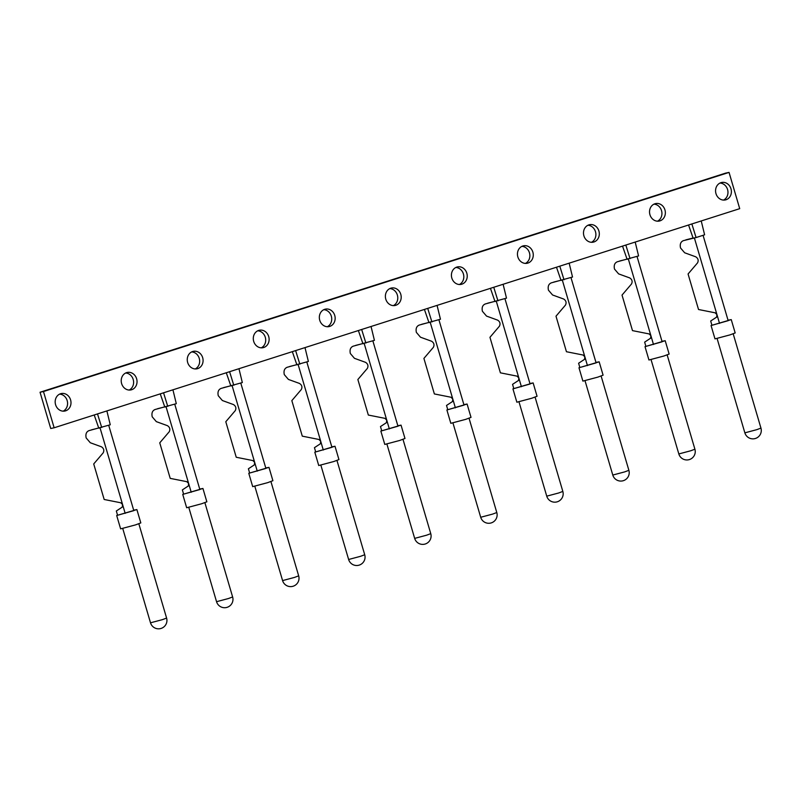 <?xml version="1.0" encoding="UTF-8"?>
<svg xmlns="http://www.w3.org/2000/svg" width="801" height="801" viewBox="0 0 801 801"><rect width="100%" height="100%" fill="white"/><g stroke="black" fill="none" stroke-linecap="round" stroke-linejoin="round"><path stroke-width="1.2" d="M595.954 362.422L599.168 361.822L603.093 375.158L597.856 377.121L582.898 381.106L578.973 367.769L579.804 367.329M599.168 361.822L578.973 367.769M570.973 277.536L596.094 362.893L579.854 367.509L578.602 363.243L584.56 359.329L584.86 356.805L583.048 355.023L566.447 351.729L555.994 316.195L565.476 305.081C566.667 302.618 566.067 300.605 563.694 299.033L552.57 294.988L548.445 290.182C547.654 286.388 548.625 283.944 551.368 282.843L572.535 277.036L569.161 263.169L559.789 266.162L564.004 279.759M556.485 267.224L561.04 280.37L562.322 280.11L584.86 356.805M560.99 280.24L553.751 282.082M529.922 383.529L533.136 382.928L537.06 396.265L531.814 398.227L516.865 402.212L512.94 388.875L513.761 388.435M533.136 382.928L512.94 388.875M504.93 298.643L530.062 383.999L513.811 388.615L512.56 384.35L518.517 380.445L518.828 377.922L517.005 376.13L500.405 372.835L489.952 337.311L499.434 326.187C500.625 323.724 500.034 321.712 497.651 320.14L486.537 316.095L482.402 311.289C481.611 307.494 482.592 305.051 485.326 303.949L506.492 298.142L503.118 284.285L493.746 287.279L497.962 300.866M490.442 288.33L494.998 301.486L496.29 301.216L518.828 377.922M494.958 301.346L487.719 303.189M463.879 404.635L467.093 404.034L471.018 417.371L465.771 419.344L450.823 423.318L446.898 409.982L447.729 409.541M467.093 404.034L446.898 409.982M438.898 319.749L464.019 405.106L447.779 409.722L446.517 405.456L452.475 401.551L452.785 399.028L450.963 397.236L434.362 393.942L423.909 358.417L433.391 347.294C434.583 344.83 433.992 342.818 431.619 341.246L420.495 337.211L416.37 332.395C415.579 328.61 416.55 326.157 419.293 325.056L440.46 319.249L437.076 305.391L427.714 308.385L431.929 321.972M424.41 309.436L428.966 322.593L430.247 322.322M428.915 322.453L421.676 324.295M397.837 425.742L401.051 425.141L404.976 438.477L399.739 440.45L384.78 444.425L380.855 431.088L381.687 430.648M401.051 425.141L380.855 431.088M372.855 340.856L397.977 426.212L381.737 430.828L380.485 426.563L386.442 422.658L386.743 420.135L384.931 418.342L368.33 415.048L357.867 379.524L367.359 368.4C368.54 365.947 367.949 363.924 365.576 362.352L354.453 358.317L350.327 353.501C349.536 349.717 350.508 347.264 353.251 346.162L374.417 340.355L371.043 326.498L361.672 329.491L365.887 343.078M358.367 330.543L362.923 343.699L364.205 343.429M362.873 343.559L355.634 345.401M331.804 446.858L335.008 446.257L338.943 459.594L333.697 461.556L318.738 465.531L314.813 452.195L315.644 451.754M335.008 446.257L314.813 452.195M306.813 361.962L331.944 447.318L315.694 451.934L314.443 447.669L320.4 443.764L320.71 441.241L318.888 439.459L302.287 436.155L291.834 400.63L301.316 389.516C302.508 387.053 301.907 385.031 299.534 383.459L288.41 379.424L284.285 374.608C283.494 370.823 284.475 368.38 287.209 367.269L308.375 361.461L305.001 347.604L295.629 350.598L299.844 364.195M292.325 351.649L296.881 364.805L298.172 364.535M296.841 364.675L289.602 366.508M265.762 467.964L268.976 467.363L272.901 480.7L267.654 482.663L252.705 486.638L248.781 473.301L249.602 472.87M268.976 467.363L248.781 473.301M240.781 383.068L265.902 468.425L249.662 473.041L248.4 468.775L254.358 464.87L254.668 462.347L252.846 460.565L236.245 457.261L225.792 421.737L235.274 410.623C236.465 408.16 235.874 406.147 233.491 404.575L222.378 400.53L218.252 395.714C217.461 391.929 218.433 389.486 221.176 388.385L242.333 382.568L238.958 368.71L229.587 371.704L233.802 385.301M226.293 372.765L230.848 385.912L232.13 385.651M230.798 385.782L223.559 387.614M199.719 489.071L202.933 488.47L206.858 501.806L201.612 503.769L186.663 507.754L182.738 494.417L183.569 493.977M202.933 488.47L182.738 494.417M174.738 404.175L199.86 489.541L183.619 494.147L182.368 489.892L188.325 485.977L188.625 483.454L186.813 481.671L170.213 478.377L159.749 442.843L169.241 431.729C170.423 429.266 169.832 427.253 167.459 425.681L156.335 421.636L152.21 416.82C151.419 413.036 152.39 410.593 155.134 409.491L176.3 403.684L172.926 389.817L163.554 392.81L167.769 406.407M160.25 393.872L164.806 407.018L166.087 406.758M164.756 406.888L157.517 408.72M133.687 510.177L136.891 509.576L140.816 522.913L135.579 524.875L120.621 528.86L116.696 515.524L117.527 515.083M136.891 509.576L116.696 515.524M108.696 425.281L133.817 510.648L117.577 515.263L116.325 510.998L122.283 507.083L122.593 504.56L120.771 502.778L104.17 499.484L93.717 463.949L103.199 452.835C104.39 450.372 103.79 448.36 101.417 446.788L90.293 442.743L86.168 437.937C85.377 434.142 86.358 431.699 89.091 430.598L110.258 424.79L106.883 410.923L97.512 413.917L101.727 427.514M94.208 414.978L98.763 428.124L100.045 427.864L122.593 504.56M98.723 427.994L91.484 429.837M715.974 193.612A8.921 7.87 78.3 0 0 725.295 199.95A8.921 7.87 78.3 0 0 730.983 188.816A8.921 7.87 78.3 0 0 721.671 182.478A8.921 7.87 78.3 0 0 715.974 193.612M723.533 200.08A8.921 7.87 78.3 0 0 727.568 189.527A8.921 7.87 78.3 0 0 719.999 183.049M55.579 404.685A8.921 7.87 78.3 0 0 64.901 411.023A8.921 7.87 78.3 0 0 70.588 399.889A8.921 7.87 78.3 0 0 61.276 393.551A8.921 7.87 78.3 0 0 55.579 404.685M63.149 411.163A8.921 7.87 78.3 0 0 67.174 400.6A8.921 7.87 78.3 0 0 59.614 394.122M121.622 383.579A8.921 7.87 78.3 0 0 130.943 389.917A8.921 7.87 78.3 0 0 136.631 378.783A8.921 7.87 78.3 0 0 127.319 372.445A8.921 7.87 78.3 0 0 121.622 383.579M129.181 390.047A8.921 7.87 78.3 0 0 133.206 379.494A8.921 7.87 78.3 0 0 125.647 373.016M187.664 362.473A8.921 7.87 78.3 0 0 196.976 368.81A8.921 7.87 78.3 0 0 202.673 357.677A8.921 7.87 78.3 0 0 193.351 351.339A8.921 7.87 78.3 0 0 187.664 362.473M195.224 368.941A8.921 7.87 78.3 0 0 199.249 358.387A8.921 7.87 78.3 0 0 191.689 351.909M253.697 341.366A8.921 7.87 78.3 0 0 263.018 347.694A8.921 7.87 78.3 0 0 268.715 336.57A8.921 7.87 78.3 0 0 259.394 330.232A8.921 7.87 78.3 0 0 253.697 341.366M261.266 347.834A8.921 7.87 78.3 0 0 265.291 337.271A8.921 7.87 78.3 0 0 257.732 330.803M319.739 320.26A8.921 7.87 78.3 0 0 329.061 326.588A8.921 7.87 78.3 0 0 334.748 315.454A8.921 7.87 78.3 0 0 325.436 309.126A8.921 7.87 78.3 0 0 319.739 320.26M327.299 326.728A8.921 7.87 78.3 0 0 331.324 316.165A8.921 7.87 78.3 0 0 323.764 309.697M385.782 299.143A8.921 7.87 78.3 0 0 395.093 305.481A8.921 7.87 78.3 0 0 400.79 294.347A8.921 7.87 78.3 0 0 391.469 288.02A8.921 7.87 78.3 0 0 385.782 299.143M393.341 305.622A8.921 7.87 78.3 0 0 397.366 295.058A8.921 7.87 78.3 0 0 389.807 288.59M451.824 278.037A8.921 7.87 78.3 0 0 461.136 284.375A8.921 7.87 78.3 0 0 466.833 273.241A8.921 7.87 78.3 0 0 457.511 266.903A8.921 7.87 78.3 0 0 451.824 278.037M459.384 284.515A8.921 7.87 78.3 0 0 463.409 273.952A8.921 7.87 78.3 0 0 455.849 267.484M517.857 256.931A8.921 7.87 78.3 0 0 527.178 263.269A8.921 7.87 78.3 0 0 532.865 252.135A8.921 7.87 78.3 0 0 523.554 245.797A8.921 7.87 78.3 0 0 517.857 256.931M525.416 263.409A8.921 7.87 78.3 0 0 529.451 252.846A8.921 7.87 78.3 0 0 521.882 246.368M583.899 235.824A8.921 7.87 78.3 0 0 593.211 242.162A8.921 7.87 78.3 0 0 598.908 231.028A8.921 7.87 78.3 0 0 589.586 224.691A8.921 7.87 78.3 0 0 583.899 235.824M591.458 242.292A8.921 7.87 78.3 0 0 595.483 231.739A8.921 7.87 78.3 0 0 587.924 225.261M649.941 214.718A8.921 7.87 78.3 0 0 659.253 221.056A8.921 7.87 78.3 0 0 664.95 209.922A8.921 7.87 78.3 0 0 655.629 203.584A8.921 7.87 78.3 0 0 649.941 214.718M657.501 221.186A8.921 7.87 78.3 0 0 661.526 210.633A8.921 7.87 78.3 0 0 653.966 204.155M661.996 341.316L665.21 340.715L669.135 354.052L663.889 356.014L648.94 359.999L645.015 346.663L645.846 346.222M665.21 340.715L645.015 346.663M637.015 256.42L662.137 341.787L645.896 346.402L644.645 342.137L650.592 338.222L650.903 335.699L649.09 333.917L632.49 330.623L622.027 295.088L631.508 283.975C632.7 281.511 632.109 279.499 629.736 277.927L618.612 273.882L614.487 269.066C613.696 265.281 614.667 262.838 617.411 261.737L638.577 255.93L635.193 242.062L691.864 223.95L696.079 237.547L700.344 236.185L704.61 234.813L701.235 220.956L739.713 208.661L729.05 172.405L725.626 173.116L40.05 392.24L50.723 428.495L54.138 427.784L635.193 242.062M728.039 320.21L731.253 319.609L735.178 332.946L729.931 334.908L714.983 338.883L711.058 325.546L711.879 325.116M731.253 319.609L711.058 325.546M703.058 235.314L728.179 320.68L711.939 325.286L710.677 321.021L716.635 317.116L716.945 314.593L715.123 312.811L698.522 309.506L688.069 273.982L697.551 262.868C698.742 260.405 698.152 258.393 695.769 256.821L684.655 252.776L680.52 247.96C679.729 244.175 680.71 241.732 683.443 240.63L696.079 237.547M688.56 225.011L693.115 238.157L694.407 237.897M693.075 238.027L685.836 239.859M691.864 223.95L701.235 220.956M40.05 392.24L43.474 391.539L54.138 427.784M43.474 391.539L729.05 172.405M622.527 246.117L627.083 259.264L628.364 259.003M627.033 259.134L619.794 260.966M625.831 245.056L630.047 258.653M585.03 380.765L612.785 475.053L624.69 471.889L628.875 470.317L601.12 376.029M587.453 365.606L584.96 357.136M518.988 401.872L546.743 496.159L558.657 492.995L562.833 491.424L535.078 397.136M521.411 386.713L518.918 378.242M452.955 422.978L480.7 517.266L492.615 514.102L496.79 512.53L469.046 418.242M452.785 399.028L430.217 322.332M455.379 407.829L452.885 399.349M386.913 444.084L414.668 538.382L426.573 535.208L430.758 533.646L403.003 439.349M386.743 420.135L364.175 343.439M389.336 428.935L386.843 420.455M320.871 465.191L348.625 559.488L360.54 556.315L364.715 554.753L336.961 460.465M320.71 441.241L298.132 364.545M323.294 450.042L320.8 441.561M254.838 486.307L282.583 580.595L294.498 577.421L298.673 575.859L270.928 481.571M254.668 462.347L232.1 385.651M257.261 471.148L254.758 462.668M188.796 507.413L216.55 601.701L228.455 598.527L232.63 596.965L204.886 502.678M188.625 483.454L166.057 406.758M191.219 492.255L188.726 483.774M122.753 528.52L150.508 622.808L162.423 619.644L166.598 618.072L138.843 523.784M125.176 513.361L122.683 504.89M651.073 359.659L678.827 453.947L690.732 450.773L694.908 449.211L667.163 354.923M650.903 335.699L628.334 259.013M653.496 344.5L651.003 336.03M717.115 338.553L744.86 432.84L756.775 429.666L760.95 428.104L733.195 333.817M716.945 314.593L694.367 237.897M719.528 323.394L717.035 314.913M612.785 475.053A8.38 8.38 0 0 0 623.198 480.73A8.38 8.38 0 0 0 628.875 470.317M546.743 496.159A8.38 8.38 0 0 0 557.156 501.837A8.38 8.38 0 0 0 562.833 491.424M480.7 517.266A8.38 8.38 0 0 0 491.113 522.943A8.38 8.38 0 0 0 496.79 512.53M414.668 538.382A8.38 8.38 0 0 0 425.081 544.049A8.38 8.38 0 0 0 430.758 533.646M348.625 559.488A8.38 8.38 0 0 0 359.038 565.166A8.38 8.38 0 0 0 364.715 554.753M282.583 580.595A8.38 8.38 0 0 0 292.996 586.272A8.38 8.38 0 0 0 298.673 575.859M216.55 601.701A8.38 8.38 0 0 0 226.963 607.378A8.38 8.38 0 0 0 232.63 596.965M150.508 622.808A8.38 8.38 0 0 0 160.921 628.485A8.38 8.38 0 0 0 166.598 618.072M744.86 432.84A8.38 8.38 0 0 0 755.273 438.517A8.38 8.38 0 0 0 760.95 428.104M678.827 453.947A8.38 8.38 0 0 0 689.23 459.624A8.38 8.38 0 0 0 694.908 449.211"/></g></svg>
